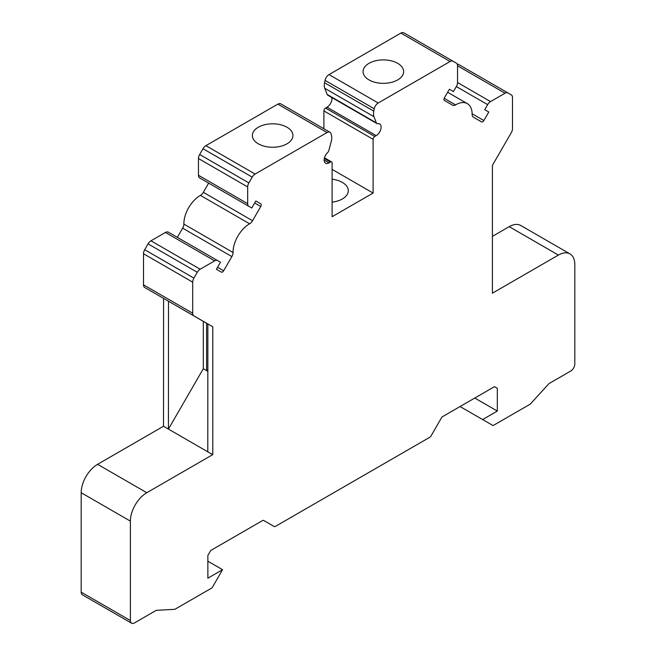 <?xml version="1.0" encoding="UTF-8"?>
<svg xmlns="http://www.w3.org/2000/svg" width="656" height="656" viewBox="0 0 656 656"><rect width="100%" height="100%" fill="white"/><g stroke="black" fill="none" stroke-linecap="round" stroke-linejoin="round"><path stroke-width="0.98" d="M570.007 253.921A23.19 13.391 120 0 0 558.412 255.069L492.41 293.183L492.41 165.361L511.295 132.643A5.797 3.346 120 0 0 512.492 128.601L512.492 97.523A5.797 3.346 120 0 0 511.295 94.866L507.924 92.922A5.797 3.346 120 0 0 505.03 93.209L490.54 101.582A5.797 3.346 120 0 0 487.638 104.64L484.735 109.659L488.794 112.004L483.866 120.54A2.321 1.337 120 0 1 481.545 121.885L473.345 117.145A5.797 3.346 120 0 1 472.148 114.447A23.19 13.391 120 0 0 467.343 103.64A23.19 13.391 120 0 0 455.584 104.878A5.797 3.346 -60 0 1 452.64 105.19L444.44 100.458A2.321 1.337 -60 0 1 444.44 97.777L449.368 89.241L453.427 91.586L456.33 86.559A5.797 3.346 120 0 0 457.527 82.525L457.527 65.789A5.797 3.346 120 0 0 456.33 63.132L452.993 61.205A5.797 3.346 120 0 0 450.09 61.492L378.209 102.992A5.797 3.346 120 0 0 374.248 108.789L373.772 111.151A11.595 6.691 120 0 0 373.986 116.711L376.355 122.861A3.477 2.009 120 0 0 376.921 123.566A3.477 2.009 120 0 0 377.848 123.705A6.921 3.993 -60 0 1 379.676 123.984A6.921 3.993 -60 0 1 380.734 129.527A6.921 3.993 -60 0 1 376.216 135.62L374.74 136.473A2.321 1.337 120 0 0 373.1 139.31L373.1 193.053L332.1 216.726L332.1 162.983A2.321 1.337 120 0 0 331.616 161.925A2.321 1.337 120 0 0 330.46 162.04L329.041 162.86A6.921 3.993 -60 0 1 325.581 163.196A6.921 3.993 -60 0 1 327.41 152.823A3.477 2.009 120 0 0 328.902 150.257L331.272 141.376A11.595 6.691 120 0 0 331.485 135.562L331.001 133.758A5.797 3.346 120 0 0 329.943 132.25A5.797 3.346 120 0 0 327.041 132.537L255.11 174.061A5.797 3.346 120 0 0 252.207 177.128L248.87 182.909A5.797 3.346 120 0 0 247.673 186.944L247.673 203.68A5.797 3.346 120 0 0 248.87 206.337L251.773 208.009L255.832 200.982L260.76 203.827A2.321 1.337 120 0 1 260.76 206.501L252.56 220.711A5.797 3.346 120 0 1 249.616 223.794A23.19 13.391 120 0 0 233.052 252.486A5.797 3.346 -60 0 1 231.855 256.57L223.647 270.78A2.321 1.337 -60 0 1 221.334 272.117L216.406 269.272L220.465 262.244L217.562 260.563A5.797 3.346 120 0 0 214.66 260.85L200.17 269.222A5.797 3.346 120 0 0 197.267 272.281L193.905 278.111A5.797 3.346 120 0 0 192.7 282.154L192.7 313.232A5.797 3.346 120 0 0 193.905 315.889L212.79 326.795L212.79 454.616L146.788 492.722A23.19 13.391 120 0 0 130.388 521.126L130.388 620.543A5.797 3.346 120 0 0 131.585 623.2A5.797 3.346 120 0 0 134.488 622.913L156.259 610.342L174.865 609.301L212.109 587.801L222.564 569.695L207.87 578.182L207.87 555.443L210.732 550.491L262.539 520.577A2.321 1.337 -60 0 1 263.696 520.462L274.216 526.538A2.321 1.337 120 0 0 275.372 526.424L429.811 437.257A2.321 1.337 120 0 0 430.976 436.035L441.488 417.815A2.321 1.337 -60 0 1 442.652 416.593L494.46 386.679L497.322 388.336L497.322 411.066L482.619 419.553L493.074 425.588L530.319 404.088L548.924 383.637L570.712 371.058A5.797 3.346 120 0 0 574.812 363.957L574.812 264.54A23.19 13.391 120 0 0 570.007 253.921L520.815 225.516A23.19 13.391 120 0 0 509.212 226.664L492.451 236.349M507.924 92.922L458.733 64.518A5.797 3.346 120 0 0 457.265 64.28M403.793 32.8L452.993 61.205L403.793 32.8A5.797 3.346 120 0 0 400.89 33.087L329.017 74.587A5.797 3.346 120 0 0 325.056 80.385L324.572 82.746A11.595 6.691 120 0 0 324.786 88.306L327.155 94.456A3.477 2.009 120 0 0 327.729 95.161L376.921 123.566M331.772 97.498A6.921 3.993 -60 0 1 327.016 107.215L325.54 108.068A2.321 1.337 120 0 0 323.9 110.905L323.9 128.756M329.943 132.25L280.743 103.845A5.797 3.346 120 0 0 277.841 104.132L205.91 145.657A5.797 3.346 120 0 0 203.007 148.723L199.67 154.504A5.797 3.346 120 0 0 198.473 158.539L198.473 175.275A5.797 3.346 120 0 0 199.67 177.932L248.87 206.337L199.67 177.932M208.657 183.122L203.36 192.306A5.797 3.346 -60 0 1 200.416 195.39A23.19 13.391 120 0 0 183.852 224.081A5.797 3.346 120 0 1 182.655 228.165L177.35 237.349M217.562 260.563L168.362 232.158A5.797 3.346 120 0 0 165.46 232.445L150.97 240.818A5.797 3.346 120 0 0 148.076 243.876L144.705 249.706A5.797 3.346 120 0 0 143.508 253.749L143.508 284.827A5.797 3.346 120 0 0 144.705 287.484L193.905 315.889L144.705 287.484M212.708 454.657L163.508 426.252L163.59 298.39L206.599 323.26L206.599 370.607L207.845 371.321M163.508 426.252L97.588 464.317A23.19 13.391 120 0 0 81.188 492.722L81.188 592.138A5.797 3.346 120 0 0 82.385 594.795L131.585 623.2M203.319 321.374L203.319 368.713L206.599 370.607L207.845 369.886M369 79.909A20.295 11.718 180 0 1 363.055 71.619A20.295 11.718 180 0 1 383.35 59.901A20.295 11.718 180 0 1 403.645 71.619A20.295 11.718 180 0 1 391.115 82.443A20.295 11.718 180 0 1 369 79.909M332.1 179.211A20.295 11.718 180 0 1 342.35 182.401A20.295 11.718 180 0 1 348.295 190.683A20.295 11.718 180 0 1 332.1 202.163M373.1 193.053L332.1 169.379M258.3 143.812A20.295 11.718 180 0 1 252.355 135.53A20.295 11.718 180 0 1 272.65 123.812A20.295 11.718 180 0 1 292.945 135.53A20.295 11.718 180 0 1 280.415 146.354A20.295 11.718 180 0 1 258.3 143.812M260.76 203.827L255.832 200.982M488.794 112.004L484.735 109.659M212.79 326.795L207.87 323.949L207.788 451.82M203.319 368.713L168.428 429.098L168.51 301.227L207.87 323.949M207.87 323.998L206.599 323.26M494.46 386.679L497.322 388.336M274.216 526.538L263.679 520.454M222.564 569.695L207.87 561.208M497.322 411.066L474.772 398.044M482.619 419.553L460.069 406.531M450.09 61.492L400.89 33.087M378.209 102.992L329.017 74.587M330.46 162.04L324.31 158.49M329.041 162.86L324.146 160.031M327.041 132.537L277.841 104.132M255.11 174.061L205.91 145.657M146.788 492.722L97.588 464.317M374.248 108.789L325.056 80.385M373.772 111.151L324.572 82.746M373.986 116.711L324.786 88.306M376.355 122.861L327.155 94.456M373.1 139.31L323.9 110.905M233.052 252.486L183.852 224.081M231.855 256.57L182.655 228.165M223.647 270.78L217.562 267.263M260.76 206.501L254.667 202.991M252.56 220.711L203.36 192.306M249.616 223.794L200.416 195.39M455.584 104.878L444.186 98.302M483.866 120.54L472.14 113.775M487.638 104.64L456.33 86.559M490.54 101.582L457.527 82.525M505.03 93.209L457.527 65.789M558.412 255.069L509.212 226.664M130.388 620.543L81.188 592.138M130.388 521.126L81.188 492.722M192.7 313.232L143.508 284.827M192.7 282.154L143.508 253.749M193.905 278.111L144.705 249.706M197.267 272.281L148.076 243.876M200.17 269.222L150.97 240.818M214.66 260.85L165.46 232.445M247.673 203.68L198.473 175.275M247.673 186.944L198.473 158.539M252.207 177.128L203.007 148.723M248.87 182.909L199.67 154.504M376.216 135.62L327.016 107.215M374.74 136.473L325.54 108.068M324.482 157.801L331.616 161.925M447.63 92.258L467.343 103.64"/></g></svg>
